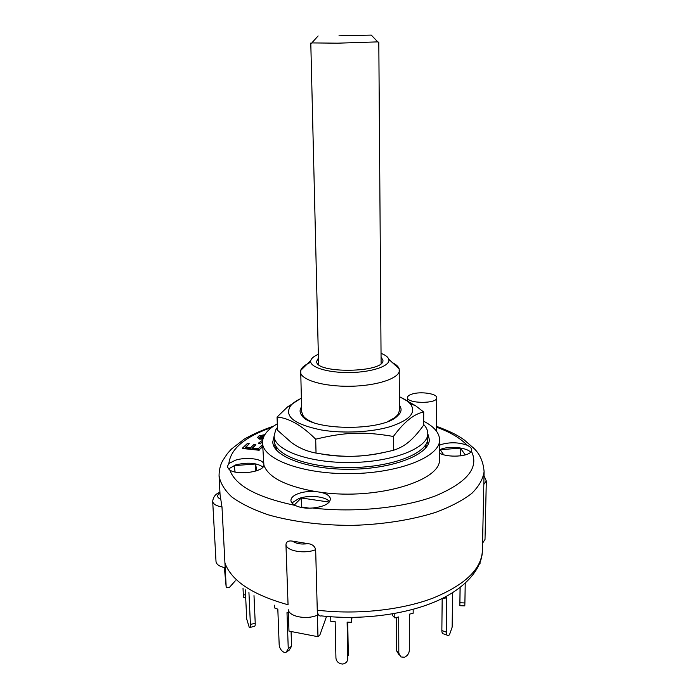<?xml version="1.0" encoding="UTF-8"?>
<svg xmlns="http://www.w3.org/2000/svg" width="699" height="699" viewBox="0 0 699 699"><rect width="100%" height="100%" fill="white"/><g stroke="black" fill="none" stroke-linecap="round" stroke-linejoin="round"><path stroke-width="1.05" d="M311.815 42.91L337.626 43.181L377.775 41.879M338.971 35.815L371.274 35.099L338.971 35.815M460.152 587.483L459.846 605.701L460.073 587.536M465.228 583.237L464.896 602.949L459.916 602.765M459.855 605.701L464.8 605.884L464.896 602.949M452.603 592.717L452.148 627.152L449.448 634.858L448.208 635.513C446.993 635.566 446.373 634.447 446.329 632.149L441.855 630.577C441.899 632.866 442.528 633.984 443.743 633.932L447.124 635.129M444.59 597.287L444.573 598.641L446.731 596.867L446.329 632.149M442.179 598.51L441.855 630.577M442.974 598.108L444.573 598.641M413.179 609.31L413.17 613.215L409.334 614.203L409.317 650.402C409.09 653.451 407.5 655.741 404.555 657.261L400.833 656.929L398.806 653.181L396.385 650.489L399.19 655.094M394.804 613.469L394.821 617.933L398.71 616.937L398.806 653.181M396.272 617.558L396.385 650.489M392.384 613.897L392.392 615.365L394.821 617.933M347.77 659.026L347.552 660.223C346.756 662.399 345.079 663.674 342.501 664.05C338.587 663.543 336.402 661.551 335.939 658.091L335.162 621.673L330.819 621.498L330.714 616.754M351.405 617.444L351.483 622.311L347.123 622.136L347.77 658.676M347.726 622.162L348.312 655.645M351.483 622.311L351.973 617.444M287.63 651.276L289.316 650.035L291.588 646.199L288.259 648.637L285.996 652.473L284.327 652.49C281.321 650.944 279.6 648.419 279.181 644.915L277.826 609.179L274.524 607.929L274.419 605.185M288.346 613.137L286.992 612.63L288.259 648.637M291.081 631.494L291.588 646.199M249.954 627.44L254.139 626.409C254.925 626.645 255.292 625.588 255.231 623.255L250.399 624.434C250.469 626.776 250.111 627.833 249.333 627.597L246.703 619.008L245.332 589.886M248.931 592.437L250.399 624.434M253.999 595.635L255.231 623.255M243.007 588.077L243.331 594.805C243.47 597.112 243.802 598.082 244.309 597.732L245.707 597.785M277.433 427.412L275.651 430.007L274.122 435.966C273.956 450.191 309.15 463.254 351.396 462.502C393.651 461.925 428.417 447.771 427.797 433.546C427.788 430.392 426.407 427.377 423.664 424.494M382.047 452.9C362.169 457.067 342.099 457.469 321.828 454.123M274.122 435.966L274.296 440.763C274.139 455.136 309.29 468.339 351.475 467.587C393.668 467.011 428.391 452.716 427.771 438.352L427.797 433.546M388.294 421.296L395.127 417.443L398.072 414.472L399.487 410.427L399.173 368.871C398.421 366.591 396.15 364.502 392.384 362.606M310.793 362.292C305 364.712 301.636 367.421 300.701 370.418L301.697 411.964L303.235 415.966C305.087 418.395 308.416 420.562 313.222 422.476M301.54 406.853C299.565 409.666 299.609 412.471 301.662 415.276C310.173 430.444 380.151 431.694 396.595 416.805L399.627 413.738C401.593 410.872 401.541 408.059 399.478 405.315M301.295 398.343C296.498 400.536 292.977 402.974 290.74 405.638C283.733 416.15 293.903 424.258 321.252 429.964C343.296 433.729 372.148 432.227 391.003 426.407C410.252 419.741 416.656 412.192 410.243 403.76C407.919 401.165 404.319 398.849 399.461 396.796M399.461 396.656L415.468 405.656L423.716 412.017C414.219 413.738 404.109 421.881 393.388 436.456C363.821 431.405 345.271 432.043 315.686 439.199C301.889 425.438 289.01 418.046 277.057 417.041L287.577 406.897L301.286 398.124M277.057 417.041L277.538 430.252L291.002 442.161C298.263 447.692 306.616 451.336 316.044 453.083C345.813 458.072 364.039 457.391 393.441 450.296C399.907 448.26 405.569 444.992 410.409 440.501C414.455 436.901 418.876 431.781 423.655 425.149L423.716 412.017M303.689 416.517L303.2 416.954M393.388 436.456L393.441 450.296M315.686 439.199L316.044 453.083M262.667 446.32L259.163 449.789L242.544 448.042L247.359 443.481L249.255 443.673L245.349 447.404L250.391 447.928L253.973 444.468L255.878 444.669L252.313 448.129L258.097 448.732L262.606 444.852M245.803 447.447L249.255 443.673M252.758 448.173L255.878 444.669M262.684 446.783L259.163 449.789M259.18 450.252L242.562 448.505L242.544 448.042M262.509 441.82L260.142 443.489L258.35 443.201L261.592 440.92L262.553 441.078M262.509 442.292L260.142 443.489M260.159 443.952L258.35 443.201M262.999 438.692L259.224 438.649L257.625 437.408L258.971 435.87L264.842 434.638M262.868 439.164L259.242 439.103L259.224 438.649M259.242 439.103L257.625 437.408M264.371 435.433L260.64 436.211L259.678 437.259L260.456 437.897L263.331 437.67M264.126 435.888L260.657 436.665L260.64 436.211M260.657 436.665L259.74 437.478M219.932 492.323C215.685 493.747 213.274 496.744 212.688 501.332L216.008 561.472C216.402 564.495 219.46 566.574 225.183 567.71L224.947 563.106C231.622 580.983 252.662 594.875 288.058 604.766L285.961 544.801C286.162 541.664 288.39 540.441 292.636 541.148L308.058 543.656C312.235 544.154 314.777 546.164 315.668 549.676L317.267 610.175C356.805 614.928 401.27 610.148 432.952 598.126C465.071 584.871 481.55 569.056 482.389 550.681L484.092 471.572C483.105 478.92 479.033 486.172 471.851 493.337C462.869 500.283 451.038 506.539 436.351 512.122C412.567 519.794 383.218 524.486 352.383 525.377C321.54 525.456 292.06 521.681 268.049 514.761C253.187 509.65 241.164 503.761 231.972 497.103C224.571 490.174 220.264 483.053 219.058 475.739L220.054 494.647L221.985 506.95L226.24 587.798L229.569 587.239L235.292 580.834M326.547 616.413L319.924 634.867L317.966 636.71L288.975 631.092L288.224 609.677C289.054 616.649 306.922 620.057 317.398 615.12L317.966 636.71M317.267 610.175L317.398 615.12L317.267 610.175C317.573 614.604 318.971 616.509 321.453 615.889C361.252 620.345 405.359 614.596 435.687 601.498C465.953 588.549 482.275 568.06 482.389 550.681M224.37 567.553L226.24 587.798M479.479 563.944L480.021 563.848L480.056 562.494M301.077 507.457L301.514 506.993L309.22 508.156M235.117 472.017L234.104 465.639L255.484 463.987L255.782 471.047M255.484 463.987L256.882 470.689M443.603 454.734L440.309 449.693L460.466 448.129L460.353 455.888M460.466 448.129L465.246 454.918M275.188 448.487L276.088 446.416M482.555 543.193L485.01 539.462L486.312 480.982L483.813 484.355M294.384 504.931L301.243 497.968L301.514 506.993M301.243 497.968L329.238 502.092M423.673 421.226C434.079 426.608 439.391 432.812 439.61 439.837L439.435 458.928C442.318 480.388 377.294 500.432 320.824 492.306L315.336 491.519C285.472 486.093 268.329 477.321 263.899 465.193L262.518 442.616C262.501 435.73 267.437 429.466 277.302 423.83M320.824 492.306C326.905 493.774 330.111 496.045 330.435 499.112C329.622 503.857 323.628 506.819 312.47 508.007C305.515 508.549 299.792 507.692 295.301 505.429C292.479 503.996 291.02 502.328 290.915 500.432C291.02 497.609 293.667 495.268 298.857 493.407C303.855 491.764 309.351 491.135 315.336 491.519M329.552 501.681C325.804 496.447 309.141 494.726 299.006 498.448L291.946 502.939M439.557 445.228L441.55 444.407C450.2 442.021 458.675 442.284 467.002 445.176C470.13 446.67 471.729 448.26 471.808 449.973L471.406 451.266C469.003 456.7 447.587 457.959 439.488 453.109M470.663 452.201C466.783 447.587 450.112 445.805 441.506 449.011L439.522 449.841M263.899 465.193C263.724 471.851 238.044 475.626 229.84 470.095L227.219 466.836L228.861 463.516L235.441 460.195C245.401 456.963 260.841 458.509 263.409 463.053M262.981 467.037C256.673 462.782 247.568 462.074 235.668 464.914L228.372 469.038M425.682 445.752L427.325 445.796M412.235 394.018C420.833 391.222 437.277 393.686 436.761 397.783C437.487 404.005 406.696 403.76 407.5 397.556C407.587 396.141 409.168 394.97 412.235 394.018M439.61 439.837C440.326 456.333 400.44 472.961 351.571 473.634C302.702 474.499 262.317 459.129 262.518 442.616M427.797 433.677L429.308 439.374C429.937 454.044 394.551 468.662 351.501 469.247C308.46 470.016 272.627 456.508 272.793 441.829L274.13 436.089M300.518 371.868C300.387 379.767 323.253 386.73 350.199 386.259C377.145 385.892 399.784 378.203 399.4 370.313M381.042 353.353C385.481 355.066 388.059 357.04 388.775 359.277C390.977 365.656 372.523 372.244 349.981 372.541C327.447 372.951 308.792 366.949 310.793 360.501C311.439 358.246 313.956 356.184 318.342 354.332M381.069 357.014L382.921 360.238C385.044 372.855 314.952 373.956 316.682 361.278L318.429 358.002M427.106 442.021L428.225 444.11M274.025 446.53L275.083 444.407M245.567 594.893L243.331 594.805M220.779 499.261C216.856 497.461 216.585 495.39 219.967 493.031M212.688 501.332C213.073 504.058 216.174 505.927 221.985 506.95M308.058 543.656C301.295 544.582 296.158 543.743 292.636 541.148M285.961 544.801C286.773 551.118 304.982 554.176 315.668 549.676M436.517 427.185C450.13 432.087 460.291 438.081 467.002 445.176M471.406 451.266C479.365 467.43 467.5 482.258 435.818 495.748C404.258 507.876 354.856 512.97 312.47 508.007M295.301 505.429C257.328 497.513 235.502 485.735 229.84 470.095M228.861 463.516C230.679 448.775 244.973 436.753 271.745 427.456M318.106 35.937L311.588 43.172M371.274 35.099L378.019 42.123M381.112 363.506L378.806 41.992M318.587 364.485L310.793 43.067M276.594 447.211L276.708 450.409M425.682 444.87L425.665 448.068M398.072 414.472L399.627 413.738M303.235 415.966L301.662 415.276M290.74 405.638L287.577 406.897M410.243 403.76L415.468 405.656M484.005 475.748L486.312 480.982M219.058 475.739C219.084 470.182 220.255 465.219 222.57 460.842L227.498 453.415L231.465 449.038L244.056 439.243C252.654 434.289 262.509 429.92 273.624 426.11M484.092 471.572C483.289 461.829 479.933 454.132 474.027 448.478L463.979 439.732C457.627 435.101 448.478 430.645 436.526 426.355M436.491 431.161L436.761 397.783M407.5 401.261L407.5 397.556M310.793 360.501L300.701 370.418M388.775 359.277L399.173 368.871"/></g></svg>
